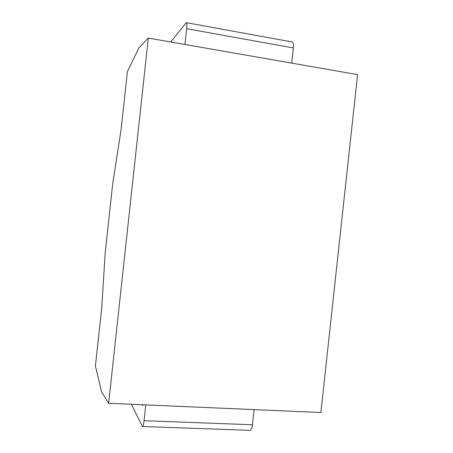 <?xml version="1.0" encoding="UTF-8"?>
<svg xmlns="http://www.w3.org/2000/svg" width="453" height="453" viewBox="0 0 453 453"><rect width="100%" height="100%" fill="white"/><g stroke="black" fill="none" stroke-linecap="round" stroke-linejoin="round"><path stroke-width="0.68" d="M138.907 47.893L148.318 38.075L108.641 403.283L101.563 391.669L95.413 365.973L101.749 307.661L105.175 253.012L112.661 184.094L121.053 129.988L127.389 71.67L138.907 47.893M148.318 38.075L357.587 74.626L320.877 412.519L108.641 403.283M131.336 404.274L142.418 426.5C143.074 426.307 143.629 424.37 144.071 420.684L145.787 404.903M142.032 404.739L142.519 405.628L142.61 404.761M186.291 22.65L292.242 42.004C293.317 42.412 293.703 44.394 293.391 47.956L186.653 28.692C187.015 24.994 186.891 22.978 186.291 22.65L170.696 41.982M186.653 28.692L184.937 44.468M254.105 409.614L252.457 424.784C251.993 428.328 251.194 430.186 250.056 430.35L142.418 426.5M293.391 47.956L291.743 63.126M252.457 424.784L144.071 420.684"/></g></svg>
